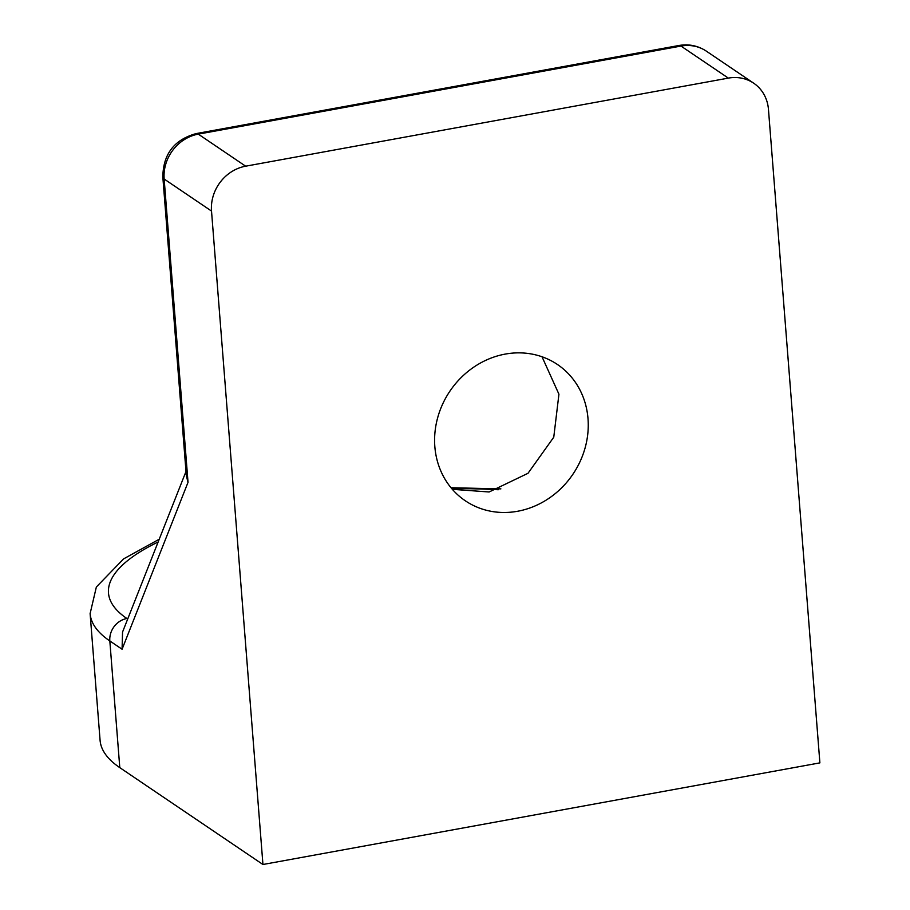 <?xml version="1.0" encoding="UTF-8"?>
<svg xmlns="http://www.w3.org/2000/svg" width="910" height="910" viewBox="0 0 910 910"><rect width="100%" height="100%" fill="white"/><g stroke="black" fill="none" stroke-linecap="round" stroke-linejoin="round"><path stroke-width="1.36" d="M452.338 489.307L489.125 491.98L527.993 473.302L553.758 437.209L558.933 394.201L542.019 356.765M505.243 354.092A82.253 74.21 -55.9 0 1 557.534 364.557A82.253 74.21 -55.9 0 1 585.232 447.447A82.253 74.21 -55.9 0 1 517.619 511.261A82.253 74.21 -55.9 0 1 465.328 500.796A82.253 74.21 -55.9 0 1 437.619 417.906A82.253 74.21 -55.9 0 1 505.243 354.092M186.004 471.46L122.543 632.063L122.076 649.24L109.826 640.947L119.79 767.63L262.945 864.5L819.887 762.876L768.461 109.439A39.881 35.979 124.1 0 0 753.685 83.185A39.881 35.979 124.1 0 0 728.341 78.112L680.976 46.069L198.289 134.134L245.643 166.189L728.341 78.112M245.643 166.189A39.881 35.979 124.1 0 0 211.518 211.063L164.153 179.02L188.029 482.323L122.076 649.24M262.945 864.5L211.518 211.063M119.79 767.63A299.106 85.449 175.5 0 1 100.077 740.285L90.113 613.602A299.106 85.449 175.5 0 0 109.826 640.947A19.94 17.995 -55.9 0 1 126.888 618.504L127.684 619.05M162.844 177.188C163.038 154.222 174.163 139.685 196.207 133.577A19.94 6.438 79.7 0 1 198.289 134.134A39.881 35.979 124.1 0 0 164.153 179.02A19.94 5.699 -4.5 0 1 162.844 177.188L186.334 475.748L188.029 482.323M498.259 489.739A279.165 79.75 -4.5 0 0 451.747 488.613M158.135 541.985A279.165 79.75 -4.5 0 0 126.888 618.504M706.331 51.142A39.881 35.979 124.1 0 0 680.976 46.069A19.94 6.438 79.7 0 0 678.894 45.5C688.847 43.805 697.981 45.682 706.331 51.142L753.685 83.185M196.207 133.577L678.894 45.5M159.227 539.232L123.601 558.888L96.358 586.995L90.113 613.602M451.007 487.737L500.875 488.875"/></g></svg>
